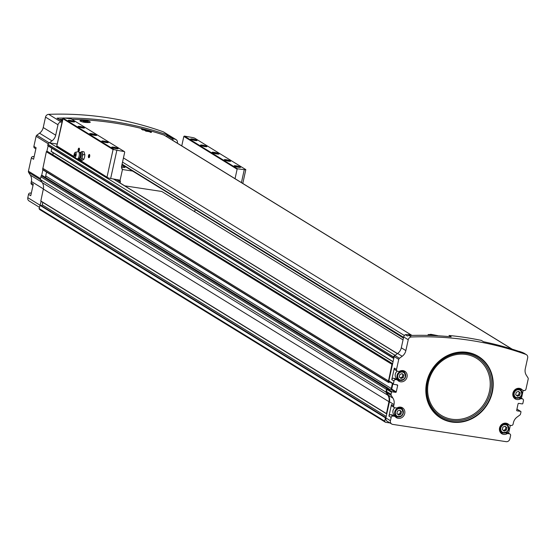 <?xml version="1.0" encoding="UTF-8"?>
<svg xmlns="http://www.w3.org/2000/svg" width="556" height="556" viewBox="0 0 556 556"><rect width="100%" height="100%" fill="white"/><g stroke="black" fill="none" stroke-linecap="round" stroke-linejoin="round"><path stroke-width="0.83" d="M403.044 339.883L161.796 191.479L124.759 185.843M429.01 335.421A4.629 0.695 -167.6 0 1 428.092 334.768L428.023 335.08A4.629 0.695 12.4 0 0 428.023 335.115M427.939 335.011L430.789 334.302L437.808 335.65M59.575 119.63A3.315 3.002 -58.4 0 1 60.75 119.366A357.675 324.426 -58.4 0 1 62.633 119.338M72.009 119.366A357.675 324.426 -58.4 0 1 164.069 135.101A3.315 3.002 -58.4 0 1 164.632 135.365L512.194 349.168M89.843 122.466C85.77 122.751 82.476 122.244 79.953 120.951L82.802 120.242C87.765 120.666 90.246 121.361 90.239 122.32L89.843 122.466M151.461 132.411L141.439 129.312L145.019 129.715M83.852 122.244A4.629 0.695 -167.6 0 1 80.106 120.708L80.036 121.02A4.629 0.695 12.4 0 0 80.036 121.055M393.467 384.161L389.221 381.548A0.549 0.5 -58.4 0 1 388.832 380.936L394.197 356.549A1.654 1.501 -58.4 0 1 394.885 355.486L397.63 353.463A8.833 8.013 -58.4 0 0 401.307 347.792L403.691 336.95A3.315 3.002 -58.4 0 1 405.31 334.663A357.675 324.426 -58.4 0 1 408.799 334.538A0.549 0.5 -58.4 0 1 409.237 334.809M519.005 351.385A0.549 0.5 -58.4 0 1 519.353 351.371A357.675 324.426 -58.4 0 1 522.57 352.518L522.953 352.754M166.647 136.609L166.904 135.435L173.041 139.208A0.549 0.5 -58.4 0 1 173.743 138.778A357.675 324.426 -58.4 0 1 175.613 139.438A3.315 3.002 -58.4 0 1 177.399 142.961L177.35 143.191M173.041 139.208L172.784 140.383M35.869 148.848L34.528 148.021A1.654 1.501 -58.4 0 1 33.888 146.388L36.105 136.303A1.71 1.55 -58.4 0 1 36.821 135.205L39.545 133.197A8.833 8.013 -58.4 0 0 43.222 127.526L55.69 135.191L57.984 124.773A3.315 3.002 -58.4 0 1 61.16 122.007A357.675 324.426 -58.4 0 1 62.05 121.972M55.69 135.191A8.833 8.013 -58.4 0 1 52.014 140.863L49.289 142.878A1.71 1.55 -58.4 0 0 49.178 142.961A1.654 1.501 -58.4 0 1 49.845 142.913L56.371 143.907A1.654 1.501 -58.4 0 1 56.886 144.094L57.15 144.254M405.31 334.663L407.485 335.998A3.315 3.002 -58.4 0 1 409.042 335.518A357.675 324.426 -58.4 0 1 451.208 336.811L449.033 335.47A357.675 324.426 -58.4 0 1 481.336 340.39L483.512 341.725A357.675 324.426 -58.4 0 1 523.495 352.949A3.315 3.002 -58.4 0 1 524.009 353.192L526.386 354.659A3.315 3.002 -58.4 0 1 527.658 357.932L525.274 368.781A8.833 8.013 -58.4 0 0 526.303 375.168L528.005 377.872A1.654 1.501 -58.4 0 1 528.2 379.067L525.976 389.172A1.654 1.501 -58.4 0 1 524.12 390.541L523.133 390.388A1.543 1.404 -58.4 0 1 522.355 389.958A5.796 5.254 -58.4 0 0 521.229 388.998A5.796 5.254 -58.4 0 0 513.716 391.181A5.796 5.254 -58.4 0 0 515.155 398.867A5.796 5.254 -58.4 0 0 520.395 398.874A1.543 1.404 -58.4 0 1 521.306 398.701L522.293 398.854A1.654 1.501 -58.4 0 1 523.446 400.681L522.842 403.454A0.549 0.5 -58.4 0 1 522.223 403.906L518.706 403.371A0.549 0.5 -58.4 0 0 518.088 403.83L516.684 410.224A0.549 0.5 -58.4 0 0 517.066 410.835L520.576 411.37A0.549 0.5 -58.4 0 1 520.965 411.975L520.52 413.984A1.654 1.501 -58.4 0 1 519.832 415.047L517.087 417.07A8.833 8.013 -58.4 0 0 513.41 422.741L513.112 424.11A1.654 1.501 -58.4 0 1 511.256 425.479L509.769 425.257A1.543 1.404 -58.4 0 1 508.983 424.819A5.796 5.254 -58.4 0 0 507.857 423.86A5.796 5.254 -58.4 0 0 500.344 426.042A5.796 5.254 -58.4 0 0 501.783 433.736A5.796 5.254 -58.4 0 0 507.023 433.743A1.543 1.404 -58.4 0 1 507.941 433.569L509.428 433.791A1.654 1.501 -58.4 0 1 510.582 435.619L509.852 438.927A3.315 3.002 -58.4 0 1 506.141 441.666L392.745 424.395A3.315 3.002 -58.4 0 1 390.437 420.739L391.16 417.438A1.654 1.501 -58.4 0 1 393.022 416.069L394.51 416.291A1.543 1.404 -58.4 0 1 395.288 416.729A5.796 5.254 -58.4 0 0 396.414 417.688A5.796 5.254 -58.4 0 0 403.927 415.506A5.796 5.254 -58.4 0 0 402.488 407.812A5.796 5.254 -58.4 0 0 397.248 407.805A1.543 1.404 -58.4 0 1 396.338 407.979L394.85 407.757A1.654 1.501 -58.4 0 1 393.697 405.929L393.995 404.553L389.443 401.752L386.802 413.747L386.42 413.754L388.943 401.675L43.326 189.082L40.803 201.154L386.344 413.657M397.165 371.095L394.948 369.733A1.654 1.501 -58.4 0 1 394.308 368.093L391.778 379.602A1.654 1.501 -58.4 0 1 393.634 378.233L396.838 379.748A1.543 1.404 -58.4 0 1 397.623 380.179A5.796 5.254 -58.4 0 0 398.749 381.138A5.796 5.254 -58.4 0 0 406.262 378.956A5.796 5.254 -58.4 0 0 404.824 371.269A5.796 5.254 -58.4 0 0 399.583 371.262A1.543 1.404 -58.4 0 1 398.666 371.436L397.679 371.283A1.654 1.501 -58.4 0 1 396.525 369.455L398.749 359.35A1.654 1.501 -58.4 0 1 399.437 358.286L402.183 356.264A8.833 8.013 -58.4 0 0 405.859 350.593L408.243 339.751A3.315 3.002 -58.4 0 1 411.419 336.978A357.675 324.426 -58.4 0 1 525.872 354.408A3.315 3.002 -58.4 0 1 526.386 354.659M517.414 396.247L519.686 395.323L520.228 392.863L518.491 391.327L516.218 392.251L515.676 394.711L517.414 396.247M398.673 415.068L400.952 414.144L401.495 411.676L399.757 410.14L397.477 411.065L396.935 413.532L398.673 415.068M504.042 431.115L506.321 430.184L506.863 427.724L505.126 426.188L502.846 427.112L502.304 429.573L504.042 431.115M401.008 378.518L403.281 377.593L403.823 375.133L402.085 373.597L399.813 374.522L399.271 376.982L401.008 378.518M396.838 379.748L395.851 379.595A1.654 1.501 -58.4 0 0 393.995 380.964L393.384 383.737L388.832 380.936M393.995 404.553A8.833 8.013 -58.4 0 0 392.967 398.165L391.264 395.462A1.654 1.501 -58.4 0 1 391.07 394.267L391.514 392.265A0.549 0.5 -58.4 0 1 392.133 391.806L395.643 392.341A0.549 0.5 -58.4 0 0 396.261 391.89L397.665 385.489A0.549 0.5 -58.4 0 0 397.283 384.884L393.773 384.349A0.549 0.5 -58.4 0 1 393.384 383.737M39.33 207.256L29.072 200.952A3.315 3.002 -58.4 0 1 27.8 197.672L28.53 194.364A1.654 1.501 -58.4 0 1 30.385 192.995L31.317 193.14M33.033 185.315L31.692 184.495A1.654 1.501 -58.4 0 1 31.06 182.855L31.358 181.485L43.368 188.873M33.888 146.388L36.105 147.75L33.575 159.259L31.358 157.897L28.432 171.199A1.654 1.501 -58.4 0 0 28.627 172.395L30.33 175.098A8.833 8.013 -58.4 0 1 31.358 181.485M31.358 157.897A1.654 1.501 -58.4 0 1 33.214 156.528L34.145 156.667M43.222 127.526L45.516 117.107A3.315 3.002 -58.4 0 1 48.685 114.334A357.675 324.426 -58.4 0 1 163.144 131.765A3.315 3.002 -58.4 0 1 163.659 132.008L176.127 139.681M28.53 194.364L30.747 195.726L33.277 184.217L31.06 182.855M390.013 422.977L385.51 422.289L39.9 209.688A4.413 4.003 -58.4 0 1 39.094 208.722L41.144 201.362M392.967 398.165L388.415 395.365L386.712 392.661A1.654 1.501 -58.4 0 1 386.517 391.466L386.962 389.464A0.549 0.5 -58.4 0 1 387.581 389.005L388.005 389.075L388.039 388.31L387.372 387.984A0.445 0.403 -58.4 0 0 386.9 388.276L385.871 392.049L387.914 395.288L42.305 182.688L40.261 179.456L41.283 175.675A0.445 0.403 -58.4 0 1 41.672 175.383L42.895 169.823A0.445 0.403 -58.4 0 1 42.659 169.434L46.35 151.739A0.445 0.403 -58.4 0 1 46.843 151.378L48.15 145.922M523.189 390.395L521.472 398.221M510.325 425.34L508.608 433.159M391.709 424.019L387.157 421.219A3.315 3.002 -58.4 0 1 385.885 417.938L386.802 413.747M385.51 422.289A4.413 4.003 -58.4 0 1 384.703 421.323L385.391 417.82L385.92 417.764M387.914 395.288A8.833 8.013 -58.4 0 1 388.943 401.675M388.415 395.365A8.833 8.013 -58.4 0 1 389.443 401.752M389.527 381.777L389.11 382.521L388.588 382.445A0.445 0.403 -58.4 0 1 388.276 382.028L391.966 364.34A0.445 0.403 -58.4 0 1 392.46 363.978L392.557 363.992M57.483 118.435A0.549 0.5 -58.4 0 0 57.053 118.164A357.675 324.426 -58.4 0 1 62.953 118.046M64.531 118.032A357.675 324.426 -58.4 0 1 167.606 135.004L173.743 138.778M42.305 182.688A8.833 8.013 -58.4 0 1 43.326 189.082M393.433 358.279L48.066 145.832A0.445 0.403 -58.4 0 1 47.76 145.345L47.99 144.282A1.654 1.501 -58.4 0 1 49.178 142.961M393.78 358.446L393.676 358.432A0.445 0.403 -58.4 0 1 393.37 357.946L393.606 356.882A1.654 1.501 -58.4 0 1 394.788 355.562M388.331 380.86L42.722 168.259M386.455 389.388L40.845 176.787M385.871 392.049L40.261 179.456M403.447 338.062L184.196 202.801M386.218 416.43L42.249 204.844A0.883 0.799 -58.4 0 1 41.054 205.511L40.31 205.164M42.249 204.844L42.791 202.377M41.672 175.383A0.445 0.403 -58.4 0 1 41.756 175.383L42.395 175.543M45.87 177.663A2.759 2.502 -58.4 0 1 45.696 175.932L46.551 172.075M396.261 391.89L391.709 389.089A0.549 0.5 -58.4 0 1 391.271 389.534A2.759 2.502 -58.4 0 1 391.313 388.533L392.404 383.55M388.345 382.292L42.979 169.844A0.445 0.403 -58.4 0 1 42.895 169.823M47.552 151.482L392.619 363.728L46.947 151.392M52.618 152.386A1.654 1.501 -58.4 0 1 52.674 154.617M51.201 151.517L393.043 361.796L51.201 151.517L51.805 148.167M391.271 389.534A0.549 0.5 -58.4 0 1 391.09 389.541L388.005 389.075M394.989 416.472L392.772 415.103A1.543 1.404 -58.4 0 0 392.293 414.929L390.805 414.7A1.654 1.501 -58.4 0 0 388.943 416.076L391.48 404.56L393.697 405.929M391.709 389.089L392.863 383.835M394.621 378.386A1.543 1.404 -58.4 0 1 395.101 378.56L397.318 379.922M403.614 370.741A5.796 5.254 -58.4 0 1 404.747 372.742M400.035 380.408A5.796 5.254 -58.4 0 1 397.735 380.304M401.557 370.602A4.691 4.253 -58.4 0 1 402.023 370.845L403.809 371.943C406.902 377.517 405.268 380.186 398.888 379.936A4.691 4.253 -58.4 0 1 397.081 375.286A4.691 4.253 -58.4 0 1 403.809 371.943A4.691 4.253 -58.4 0 1 404.97 378.163A4.691 4.253 -58.4 0 1 398.888 379.936L397.109 378.838A4.691 4.253 -58.4 0 1 395.302 374.188A4.691 4.253 -58.4 0 1 397.283 371.158M519.936 397.47L520.075 397.491A1.654 1.501 -58.4 0 1 520.597 397.679L522.807 399.041M516.441 398.138A5.796 5.254 -58.4 0 1 514.14 398.033M520.027 388.47A5.796 5.254 -58.4 0 1 520.138 388.595L522.355 389.958M522.654 390.215L520.437 388.852A1.543 1.404 -58.4 0 1 520.138 388.595M517.963 388.324A4.691 4.253 -58.4 0 1 518.428 388.575L520.214 389.666A4.691 4.253 -58.4 0 1 521.382 395.893A4.691 4.253 -58.4 0 1 515.294 397.658A4.691 4.253 -58.4 0 1 513.487 393.016A4.691 4.253 -58.4 0 1 520.214 389.666C523.314 395.247 521.674 397.908 515.294 397.658L513.515 396.567A4.691 4.253 -58.4 0 1 513.084 396.254M394.329 407.562L392.112 406.2A1.654 1.501 -58.4 0 1 391.48 404.56M401.286 407.284A5.796 5.254 -58.4 0 1 402.419 409.292M397.7 416.958A5.796 5.254 -58.4 0 1 395.399 416.854M399.222 407.145A4.691 4.253 -58.4 0 1 399.695 407.388L401.474 408.486C404.573 414.067 402.933 416.729 396.56 416.479A4.691 4.253 -58.4 0 1 394.753 411.836A4.691 4.253 -58.4 0 1 401.474 408.486A4.691 4.253 -58.4 0 1 402.641 414.713A4.691 4.253 -58.4 0 1 396.56 416.479L394.781 415.381A4.691 4.253 -58.4 0 1 392.974 410.738A4.691 4.253 -58.4 0 1 394.878 407.757M506.572 432.332L507.211 432.429A1.654 1.501 -58.4 0 1 507.725 432.617L509.942 433.986M503.069 432.999A5.796 5.254 -58.4 0 1 500.768 432.895M506.655 423.331A5.796 5.254 -58.4 0 1 506.766 423.457L508.983 424.819M509.282 425.076L507.065 423.714A1.543 1.404 -58.4 0 1 506.766 423.457M504.591 423.192A4.691 4.253 -58.4 0 1 505.063 423.436L506.843 424.534A4.691 4.253 -58.4 0 1 508.01 430.761A4.691 4.253 -58.4 0 1 501.929 432.526A4.691 4.253 -58.4 0 1 500.122 427.877A4.691 4.253 -58.4 0 1 506.843 424.534C509.942 430.108 508.302 432.776 501.929 432.526L500.143 431.428A4.691 4.253 -58.4 0 1 499.712 431.122M401.891 373.681L403.823 375.133M402.871 374.549L402.335 377.01L403.281 377.593M402.335 377.01L400.25 377.858M504.924 426.271L506.863 427.724M505.911 427.14L505.369 429.6L506.321 430.184M505.369 429.6L503.291 430.448M399.555 410.224L401.495 411.676M400.542 411.092L400 413.56L400.952 414.144M400 413.56L397.922 414.401M518.296 391.403L520.228 392.863M519.283 392.279L518.741 394.739L519.686 395.323M518.741 394.739L516.663 395.58M166.904 135.435A0.549 0.5 -58.4 0 1 167.606 135.004M80.106 120.708A4.629 0.695 -167.6 0 1 84.415 120.944A4.629 0.695 -167.6 0 1 89.106 122.577M84.053 121.354L83.08 121.333L83.65 121.688L86.159 122.07L84.053 121.354L83.963 121.764M142.621 130.014A4.629 0.695 -167.6 0 1 147.736 130.667A4.629 0.695 -167.6 0 1 151.357 132.168A4.629 0.695 -167.6 0 1 150.433 132.384M146.27 130.827L145.297 130.813L145.874 131.16L148.382 131.543L146.27 130.827L146.179 131.237M428.092 334.768A4.629 0.695 -167.6 0 1 434.889 335.636M432.575 335.539L431.22 335.49M85.513 122.063L85.589 121.715M132.599 171.067L123.043 169.608A2.21 2.002 -58.4 0 1 122.48 169.427L120.04 180.512L119.144 180.005A437.155 65.962 -167.6 0 1 110.658 178.49A3.315 0.5 -167.6 0 1 108.114 177.864L107.815 177.732M88.48 155.736A1.654 0.653 98.7 0 1 89.572 154.665A1.654 0.653 98.7 0 1 89.718 156.201A1.654 0.653 98.7 0 1 89.127 157.626A1.654 0.653 98.7 0 1 88.487 157.348A1.654 0.653 98.7 0 1 88.48 155.736M78.188 149.404A1.654 0.653 98.7 0 1 79.279 148.334A1.654 0.653 98.7 0 1 79.425 149.87A1.654 0.653 98.7 0 1 78.834 151.295A1.654 0.653 98.7 0 1 78.194 151.017A1.654 0.653 98.7 0 1 78.188 149.404M114.161 149.564A3.315 0.5 12.4 0 0 116.864 150.245A437.155 65.962 12.4 0 0 124.398 151.593L71.161 118.845A437.155 65.962 12.4 0 0 64.482 118.025A3.315 0.5 12.4 0 0 62.932 118.06L114.161 149.564L113.07 149.564L63.03 118.789L56.761 146.277L74.198 157.007M94.471 135.316A3.642 0.549 -167.6 0 1 89.627 133.822A3.642 0.549 -167.6 0 1 93.283 133.975A3.642 0.549 -167.6 0 1 96.661 135.372A3.642 0.549 -167.6 0 1 94.471 135.316M82.476 127.943A3.315 0.5 -167.6 0 1 78.076 126.58A3.315 0.5 -167.6 0 1 81.391 126.719A3.315 0.5 -167.6 0 1 84.463 127.984A3.315 0.5 -167.6 0 1 82.476 127.943M106.231 142.551A3.315 0.5 -167.6 0 1 101.824 141.189A3.315 0.5 -167.6 0 1 105.147 141.335A3.315 0.5 -167.6 0 1 108.218 142.6A3.315 0.5 -167.6 0 1 106.231 142.551M116.128 148.64A3.315 0.5 -167.6 0 1 111.721 147.277A3.315 0.5 -167.6 0 1 115.043 147.423A3.315 0.5 -167.6 0 1 118.115 148.688A3.315 0.5 -167.6 0 1 116.128 148.64M72.579 121.854A3.315 0.5 -167.6 0 1 68.179 120.492A3.315 0.5 -167.6 0 1 71.495 120.631A3.315 0.5 -167.6 0 1 74.567 121.896A3.315 0.5 -167.6 0 1 72.579 121.854M216.896 153.963A3.642 0.549 -167.6 0 1 212.058 152.469A3.642 0.549 -167.6 0 1 215.707 152.622A3.642 0.549 -167.6 0 1 219.092 154.012A3.642 0.549 -167.6 0 1 216.896 153.963M204.9 146.582A3.315 0.5 -167.6 0 1 200.501 145.227A3.315 0.5 -167.6 0 1 203.823 145.366A3.315 0.5 -167.6 0 1 206.895 146.631A3.315 0.5 -167.6 0 1 204.9 146.582M228.655 161.198A3.315 0.5 -167.6 0 1 224.256 159.836A3.315 0.5 -167.6 0 1 227.578 159.975A3.315 0.5 -167.6 0 1 230.65 161.24A3.315 0.5 -167.6 0 1 228.655 161.198M238.552 167.286A3.315 0.5 -167.6 0 1 234.152 165.924A3.315 0.5 -167.6 0 1 237.475 166.063A3.315 0.5 -167.6 0 1 240.546 167.328A3.315 0.5 -167.6 0 1 238.552 167.286M195.003 140.494A3.315 0.5 -167.6 0 1 190.604 139.139A3.315 0.5 -167.6 0 1 193.926 139.278A3.315 0.5 -167.6 0 1 196.998 140.543A3.315 0.5 -167.6 0 1 195.003 140.494M235.042 178.678L237.12 169.212L237.593 168.829A437.155 65.962 12.4 0 0 244.272 169.649A3.315 0.5 12.4 0 0 245.821 169.615L194.593 138.11A3.315 0.5 12.4 0 0 191.889 137.429A437.155 65.962 12.4 0 0 184.356 136.081L183.834 136.428L181.756 145.901M237.593 168.829L184.356 136.081M121.423 167.147A4.413 0.667 12.4 0 0 122.306 167.3A4.413 0.667 12.4 0 0 125.037 167.273A4.413 0.667 12.4 0 0 121.701 165.869M245.821 169.615L242.798 183.452M195.08 209.89L194.683 211.711M120.103 182.98L120.346 181.868L116.593 179.553M120.346 181.868A1.654 1.501 -58.4 0 0 120.04 180.512L119.144 180.005M108.114 177.864L77.784 158.835M62.932 118.06L63.03 118.789M124.398 151.593L124.732 152.094L121.423 167.12L122.348 169.351M237.12 169.212L183.834 136.428M69.104 120.993A2.717 0.41 -167.6 0 1 73.524 121.966M112.646 147.778A2.717 0.41 -167.6 0 1 117.066 148.751M102.749 141.69A2.717 0.41 -167.6 0 1 107.169 142.663M79.001 127.081A2.717 0.41 -167.6 0 1 83.421 128.054M191.528 139.632A2.717 0.41 -167.6 0 1 195.948 140.605M235.077 166.425A2.717 0.41 -167.6 0 1 239.497 167.398M225.18 160.336A2.717 0.41 -167.6 0 1 229.6 161.309M201.425 145.721A2.717 0.41 -167.6 0 1 205.845 146.694M212.35 152.698A3.315 0.5 -167.6 0 1 215.631 152.99A3.315 0.5 -167.6 0 1 218.73 154.095M89.919 134.052A3.315 0.5 -167.6 0 1 93.199 134.344A3.315 0.5 -167.6 0 1 96.299 135.456M78.966 151.142A1.355 0.535 98.7 0 1 78.848 151.156A1.355 0.535 98.7 0 1 78.563 149.508A1.355 0.535 98.7 0 1 79.258 148.466A1.355 0.535 98.7 0 1 79.369 148.521M89.259 157.473A1.355 0.535 98.7 0 1 89.141 157.487A1.355 0.535 98.7 0 1 88.856 155.847A1.355 0.535 98.7 0 1 89.551 154.804A1.355 0.535 98.7 0 1 89.662 154.853M82.302 156.632L82.976 154.512L82.323 152.976A3.864 1.522 98.7 0 1 82.302 156.632A3.864 1.522 98.7 0 1 80.898 159.44L82.024 158.814L82.302 156.632M82.059 151.503L80.933 152.122A3.864 1.522 98.7 0 1 81.106 152.024A3.864 1.522 98.7 0 1 82.323 152.976L82.059 151.503L83.977 151.795L84.887 154.804L84.609 156.987L83.942 159.106L83.205 159.787L82.079 160.413L80.168 160.121L80.898 159.44A3.864 1.522 98.7 0 1 79.981 159.426L78.834 158.627L77.465 158.905A3.642 1.432 98.7 0 1 77.062 158.842L74.553 157.466A2.648 1.042 98.7 0 1 74.143 154.311A2.648 1.042 98.7 0 1 75.345 152.281A2.648 1.042 98.7 0 1 76.123 155.054A2.648 1.042 98.7 0 1 74.553 157.466M74.699 154.651A1.105 0.431 98.7 0 1 74.949 154.019A1.105 0.431 98.7 0 1 75.519 154.193A1.105 0.431 98.7 0 1 75.296 155.694A1.105 0.431 98.7 0 1 74.692 155.687A1.105 0.431 98.7 0 1 74.699 154.651M75.345 152.281L78.146 151.712A3.642 1.432 98.7 0 1 78.549 151.774A3.642 1.432 98.7 0 1 79.223 155.52A3.642 1.432 98.7 0 1 77.465 158.905M79.515 158.585L80.168 160.121M82.976 154.512L84.887 154.804M82.024 158.814L83.942 159.106M411.989 335.428L123.446 157.932M62.404 120.381L60.75 119.366M511.923 349.078L164.069 135.101M408.243 339.751L403.691 336.95M411.419 336.978L409.042 335.518M525.872 354.408L523.495 352.949M514.189 393.21A4.142 3.753 -58.4 0 1 520.597 390.611A4.142 3.753 -58.4 0 1 519.075 397.533A4.142 3.753 -58.4 0 1 514.189 393.21M395.455 412.031A4.142 3.753 -58.4 0 1 401.856 409.431A4.142 3.753 -58.4 0 1 400.334 416.354A4.142 3.753 -58.4 0 1 395.455 412.031M500.817 428.078A4.142 3.753 -58.4 0 1 507.225 425.479A4.142 3.753 -58.4 0 1 505.703 432.401A4.142 3.753 -58.4 0 1 500.817 428.078M397.783 375.488A4.142 3.753 -58.4 0 1 404.191 372.881A4.142 3.753 -58.4 0 1 402.669 379.804A4.142 3.753 -58.4 0 1 397.783 375.488M492.338 392.195A36.105 32.748 121.6 0 0 449.748 354.513A36.105 32.748 121.6 0 0 436.467 414.887A36.105 32.748 121.6 0 0 492.338 392.195M27.8 197.672L39.858 205.088M28.432 171.199L40.449 178.587M36.105 136.303L48.205 143.747M391.264 395.462L386.712 392.661M394.308 368.093L396.525 369.455M398.749 359.35L394.197 356.549M391.778 379.602L393.995 380.964M391.514 392.265L386.962 389.464M391.07 394.267L386.517 391.466M405.859 350.593L401.307 347.792M36.821 135.205L49.289 142.878M39.545 133.197L52.014 140.863M48.685 114.334L61.16 122.007M57.053 118.164L62.196 121.326M163.144 131.765L175.613 139.438M385.391 417.82L39.775 205.22M384.669 421.094L39.059 208.493M393.606 356.882L47.99 144.282M393.37 357.946L47.76 145.345M391.966 364.34L46.35 151.739M397.366 353.658L113.396 178.983M57.129 144.372L56.371 143.907M395.128 355.305L49.845 142.913M386.337 413.532L40.72 200.938M384.703 421.323L39.094 208.722M385.69 417.653L40.074 205.053M385.947 417.667L41.054 205.511M386.9 388.276L41.283 175.675M387.372 387.984L41.756 175.383M387.886 388.06L42.277 175.467M389.687 389.325L388.039 388.317M391.313 388.533L45.696 175.932M388.276 382.028L42.659 169.434M392.46 363.978L46.843 151.378M393.078 361.643L51.117 151.295M30.33 175.098L42.061 182.312M28.627 172.395L40.359 179.609M45.516 117.107L57.984 124.773M390.437 420.739L385.885 417.938M388.943 416.076L391.16 417.438M399.437 358.286L394.885 355.486M402.183 356.264L397.63 353.463M520.576 411.37L516.927 409.119M392.133 391.806L387.581 389.005M395.643 392.341L391.09 389.541M397.665 385.489L396.477 384.759M34.062 157.049L33.214 156.528M393.634 378.233L395.851 379.595M520.075 397.491L522.293 398.854M519.617 397.665L521.306 398.701M518.936 397.978L520.395 398.874M31.233 193.516L30.385 192.995M390.805 414.7L393.022 416.069M392.293 414.929L394.51 416.291M507.211 432.429L509.428 433.791M506.252 432.526L507.941 433.569M505.564 432.846L507.023 433.743M489.412 391.48A33.534 30.42 121.6 0 0 449.846 356.472A33.534 30.42 121.6 0 0 437.516 412.552A33.534 30.42 121.6 0 0 489.412 391.48M490.649 391.744A34.708 31.483 121.6 0 0 449.707 355.52A34.708 31.483 121.6 0 0 436.947 413.56A34.708 31.483 121.6 0 0 490.649 391.744M491.928 392.105A35.716 32.394 121.6 0 0 449.79 354.825A35.716 32.394 121.6 0 0 436.662 414.554A35.716 32.394 121.6 0 0 491.928 392.105M519.825 351.663L519.353 351.371M410.321 335.476L408.799 334.538M403.531 337.68L122 164.5M403.6 337.353L122.077 164.173M404.372 335.497L122.528 162.123M107.503 177.489L77.305 158.912M74.066 156.549L57.032 146.075M113.07 149.564L107.072 176.85M123.043 169.608L121.778 168.829M116.864 150.245L110.658 178.49M244.272 169.649L241.422 182.604M122.098 167.266L121.437 167.078A3.419 0.514 -167.6 0 1 122.049 167.259M79.167 158.703A3.253 1.279 98.7 0 0 81.218 155.826A3.253 1.279 98.7 0 0 80.113 152.476L79.779 152.448A3.162 1.244 98.7 0 1 80.363 155.694A3.162 1.244 98.7 0 1 78.834 158.627M386.42 413.754L40.803 201.154M387.956 388.088L42.346 175.487M388.449 382.389L42.84 169.795M393.537 358.384L47.927 145.783M397.457 353.588L113.695 179.039M520.75 411.433L516.934 409.084M393.599 384.286L389.047 381.485M57.31 118.233L62.209 121.25M410.46 335.47L409.056 334.608M403.524 337.714L121.993 164.541M107.683 177.642L77.214 158.898M74.226 157.063L56.712 146.291L62.87 118.268M74.949 154.019L74.692 155.687M74.74 155.819L75.032 153.908M79.779 152.448L78.549 151.774M80.113 152.476L81.106 152.024"/></g></svg>
